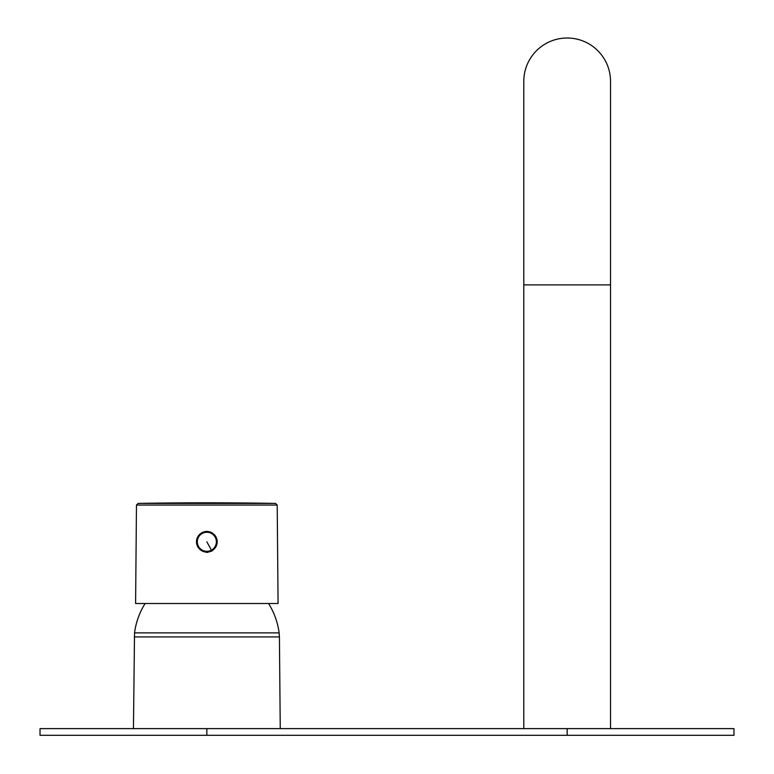 <?xml version="1.0" encoding="UTF-8"?>
<svg xmlns="http://www.w3.org/2000/svg" width="774" height="774" viewBox="0 0 774 774"><rect width="100%" height="100%" fill="white"/><g stroke="black" fill="none" stroke-linecap="round" stroke-linejoin="round"><path stroke-width="1.16" d="M213.74 549.482L211.873 551.011L206.842 552.481L199.944 549.482A10.323 10.323 0 0 0 213.74 549.482L215.201 547.886A10.343 10.343 0 0 0 214.146 534.476L212.047 532.88A10.323 10.323 0 0 0 201.637 532.88L199.537 534.476A10.343 10.343 0 0 0 198.483 547.886L199.944 549.482M278.069 603.517L135.605 603.517L136.466 505.054L277.208 505.054L278.069 603.517M201.637 532.88L206.842 531.293L212.047 532.88M567.158 735.3L40.025 735.3L40.025 728.624L733.975 728.624L733.975 735.3L567.158 735.3L567.158 728.624M523.785 728.624L523.785 81.386A43.373 43.373 0 0 1 567.158 38.013A43.373 43.373 0 0 1 610.531 81.386L610.531 728.624M138.111 503.4L275.573 503.4A4003.563 4003.563 0 0 0 138.111 503.4L136.466 505.054M211.408 550.159A9.53 9.53 0 0 1 198.473 546.367A9.53 9.53 0 0 1 202.266 533.431A9.53 9.53 0 0 1 215.201 537.224A9.53 9.53 0 0 1 211.408 550.159L206.842 541.79M134.26 636.934L279.424 636.934L279.133 632.89L134.541 632.89L133.438 728.624M206.842 735.3L206.842 728.624M523.785 81.386A43.373 43.373 0 0 1 567.158 38.013A43.373 43.373 0 0 1 610.531 81.386M523.785 284.9L610.531 284.9M277.208 505.054L275.573 503.4M145.096 603.517C139.475 612.553 135.953 622.344 134.541 632.89M279.424 636.934L280.246 728.624M268.578 603.517C274.199 612.553 277.721 622.344 279.133 632.89"/></g></svg>
